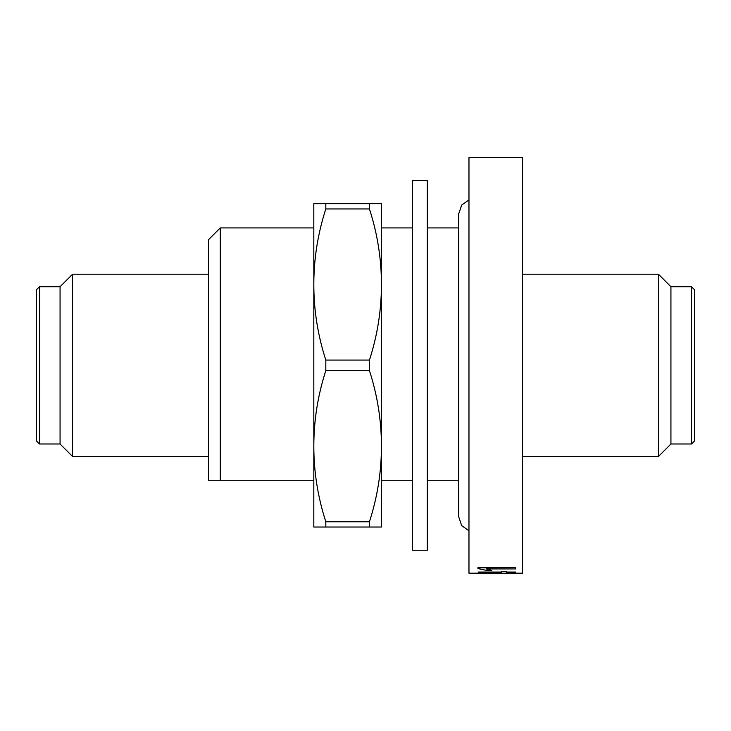 <?xml version="1.0" encoding="UTF-8"?>
<svg xmlns="http://www.w3.org/2000/svg" width="731" height="731" viewBox="0 0 731 731"><rect width="100%" height="100%" fill="white"/><g stroke="black" fill="none" stroke-linecap="round" stroke-linejoin="round"><path stroke-width="1.1" d="M458.684 227.917L427.297 227.917M412.595 227.917L381.436 227.917M313.818 227.917L220.278 227.917L220.278 480.733L313.818 480.733M381.436 480.733L412.595 480.733M427.297 480.733L458.684 480.733M208.518 480.733L220.278 480.733L208.518 480.733L208.518 239.677L220.278 227.917M208.518 274.216L72.561 274.216L72.561 456.482L208.518 456.482M72.561 274.216L60.07 286.716L60.07 443.991L72.561 456.482M506.501 572.044L515.693 572.044L515.693 572.793L506.501 573.186L522.482 573.186L522.482 157.512L468.973 157.512L468.973 573.186L487.842 573.186M515.702 573.186L501.658 573.488L478.43 572.675L478.43 572.044L501.658 572.044M478.43 572.346L501.658 572.346L501.658 571.487L506.501 571.487L506.501 572.346L515.693 572.346M487.55 568.928L491.844 570.564L487.376 570.564L477.946 568.563L477.946 567.576L515.693 567.576L477.946 567.868M60.07 286.716L39.492 286.716L39.492 443.991L60.07 443.991M39.492 286.716L36.55 289.659L36.55 441.049L39.492 443.991M691.508 443.991L691.508 286.716L694.45 289.659L694.45 441.049L691.508 443.991L670.93 443.991L658.439 456.482L658.439 274.216L522.482 274.216M658.439 456.482L522.482 456.482M670.93 443.991L670.93 286.716L658.439 274.216M691.508 286.716L670.93 286.716M477.946 572.94L487.54 573.141M487.54 573.442L493.343 573.369M501.658 571.779L506.501 571.779M506.501 573.488L506.501 572.793M488.061 572.793L501.658 573.387L501.658 572.793L488.061 572.793M493.471 572.793L501.658 572.793M515.693 567.868L515.693 568.928L486.279 568.928L491.844 570.564M412.595 180.447L412.595 550.26L427.297 550.26L427.297 180.447L412.595 180.447M313.818 446.193L313.818 527.033L325.816 527.033L325.816 521.77C317.821 497.053 313.818 471.86 313.818 446.193C313.818 420.526 317.821 395.334 325.816 370.617L325.816 360.081C317.821 335.374 313.818 310.182 313.818 284.514L313.818 446.193M313.818 203.666L313.818 284.514C313.818 258.838 317.821 233.646 325.816 208.938L325.816 203.666L313.818 203.666M381.436 203.666L381.436 527.033L369.438 527.033L369.438 521.77C377.434 497.053 381.436 471.86 381.436 446.193C381.436 420.526 377.434 395.334 369.438 370.617L369.438 360.081C377.434 335.374 381.436 310.182 381.436 284.514C381.436 258.838 377.434 233.646 369.438 208.938L369.438 203.666L381.436 203.666M369.438 208.938L325.816 208.938M325.816 360.081L369.438 360.081M325.816 203.666L369.438 203.666M369.438 527.033L325.816 527.033M369.438 370.617L325.816 370.617M325.816 521.77L369.438 521.77M468.973 199.938L461.69 205.055L458.684 213.955L458.684 516.744L461.69 525.644L468.973 530.77"/></g></svg>

